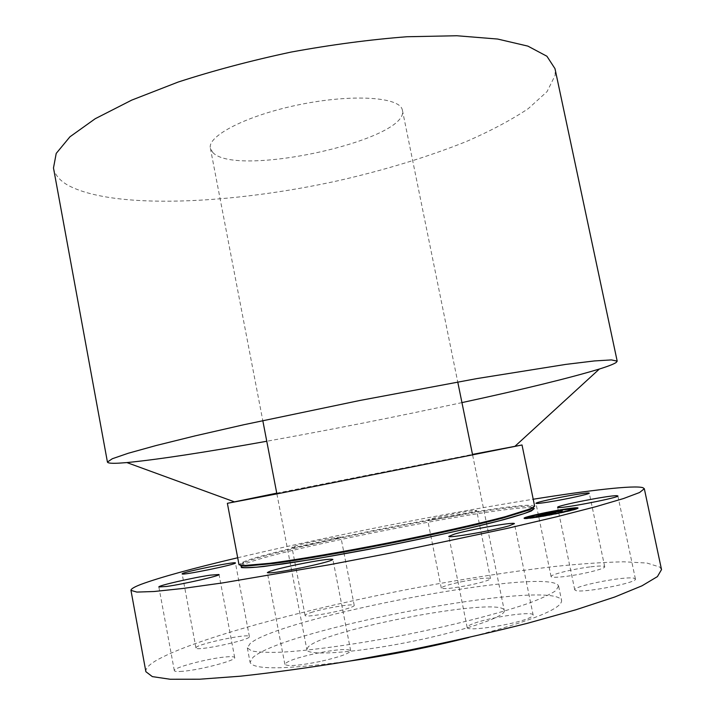 <?xml version="1.0" encoding="UTF-8"?>
<svg xmlns="http://www.w3.org/2000/svg" width="715" height="715" viewBox="0 0 715 715"><rect width="100%" height="100%" fill="white"/><g stroke="black" fill="none" stroke-linecap="round" stroke-linejoin="round"><path stroke-width="0.54" stroke-dasharray="3.58 2.68" d="M533.149 615.016C533.444 610.744 488.738 617.349 472.803 623.811C468.933 625.312 467.056 626.528 467.163 627.457C466.091 631.828 512.861 624.964 528.215 618.386C531.638 616.991 533.283 615.865 533.149 615.016L514.407 523.657M145.878 671.698C145.476 668.704 148.586 665.165 155.209 661.08C192.987 638.763 309.005 607.991 419.142 587.23C467.288 578.31 512.298 571.41 554.17 566.53C580.634 563.804 603.8 562.231 623.686 561.802L646.959 563.045L659.775 567.058L661.518 569.596M558.549 585.916L555.93 590.59C550.702 594.165 541.747 598.339 529.082 603.102C500.866 612.987 455.375 624.767 406.46 634.58C357.491 644.144 310.945 650.596 281.093 652.205C267.562 652.625 257.704 652.178 251.501 650.865L247.336 647.87L250.277 643.366C282.8 616.589 550.023 566.173 558.549 585.916M320.204 661.473C299.245 665.638 287.466 666.595 284.865 664.342C286.322 661.402 296.546 657.8 315.521 653.528C336.077 649.426 347.794 648.487 350.672 650.704C349.528 653.519 339.375 657.112 320.204 661.473M182.54 671.305C177.32 671.725 174.585 671.501 174.326 670.625C172.816 667.712 208.467 658.318 225.869 656.924C231.428 656.433 234.368 656.647 234.681 657.559C236.763 660.276 200.048 670.035 182.54 671.305M195.955 647.826C195.669 644.224 249.866 632.838 249.383 636.582L249.383 636.582C251.635 639.8 195.168 651.83 195.955 647.942L195.955 647.826M311.186 612.514C324.61 608.107 354.658 603.138 354.229 605.435C354.282 606.034 352.406 606.955 348.607 608.197C335.442 612.639 304.313 617.787 305.091 615.427C305.073 614.784 307.101 613.819 311.186 612.514M461.425 581.769C478.228 578.462 487.916 577.407 490.499 578.614C489.838 580.053 483.161 582.153 470.47 584.924C453.408 588.275 443.684 589.33 441.298 588.105C442.093 586.622 448.806 584.513 461.425 581.769M590.822 566.807C599.456 565.779 604.086 565.762 604.702 566.736C606.052 568.613 581.438 574.654 564.376 576.576C556.002 577.532 551.578 577.532 551.086 576.576C550.005 574.628 573.895 568.783 590.822 566.807M633.946 578.212L635.412 578.98C638.075 582.618 583.1 593.289 575.825 590.554L574.753 589.875C572.617 586.22 624.794 575.933 633.946 578.212M237.693 557.763C325.736 536.929 443.881 513.531 533.22 499.24M534.659 506.202L530.467 505.282C495.835 504.325 274.185 548.208 242.537 562.294L239.016 564.743M276.75 493.153L472.49 454.4M461.944 402.608C397.111 416.622 332.046 429.501 266.767 441.253M53.482 167.971C54.84 174.648 59.551 180.35 67.603 185.06C112.898 209.817 231.079 204.329 338.159 180.716C384.867 170.063 427.57 157.005 466.278 141.552C490.49 131.006 511.136 120.049 528.215 108.68L547.047 91.636L555.206 75.164L554.992 68.667M212.695 152.358C235.476 178.25 410.035 140.024 402.42 110.262L402.259 109.636C399.354 97.043 352.763 93.808 300.148 104.506C247.488 115.052 207.064 135.814 210.389 148.282L212.695 152.358M504.316 610.869C505.237 617.063 460.943 631.899 406.638 642.517C352.334 653.206 307.11 655.959 306.869 649.649L307.959 647.236C322.885 629.593 502.77 595.738 504.281 610.556L504.316 610.869M349.894 661.044C286.349 669.598 253.074 670.018 250.071 662.304L252.94 657.425C285.133 628.708 552.561 578.506 561.516 600.278L561.615 600.618C561.775 608.894 530.852 621.183 468.843 637.485M335.147 539.182L340.912 537.278C341.564 536.125 311.713 541.586 298.164 545.071L291.926 547.1C290.925 548.307 321.839 542.658 335.147 539.182M456.456 515.551C469.129 512.923 475.859 511.234 476.646 510.474C474.26 510.152 464.696 511.654 447.956 514.961C435.355 517.562 428.589 519.26 427.659 520.055C429.867 520.404 439.466 518.902 456.456 515.551M545.196 513.853L552.552 512.208L549.772 513.147L560.471 511.556L545.268 514.165M551.48 513.263L553.222 512.664L549.343 513.227L551.649 512.592L548.405 513.424L551.381 513.164M544.562 514.21L546.43 514.21L541.934 515.166L553.946 513.334L536.17 516.623L544.615 514.344M540.424 515.828L540.978 515.73L540.361 515.506M554.769 511.788L558.889 511.484L554.822 512.083M554.438 511.833L554.545 512.476L562.321 511.162L554.545 512.476M558.826 511.171L558.96 511.833M545.599 513.888L547.359 514.014L545.652 514.139M553.598 511.752L555.26 511.904L553.651 511.985M545.152 514.121L544.276 514.639L545.223 514.434M543.704 514.755L555.582 512.986L551.533 514.049L554.938 513.129L543.641 514.469M566.888 509.134L563.635 509.634M549.245 512.181L546.072 512.959M532.934 515.694L530.36 516.346M524.256 518.384L524.149 518.563C524.426 519.019 527.92 518.777 534.632 517.83C551.247 515.506 579.4 509.312 578.069 508.294L577.89 508.159M576.46 508.07L575.843 508.097M552.856 514.514L556.145 513.683M568.881 510.733L571.079 510.045M572.322 509.375L563.626 510.018C550.523 511.886 529.02 516.614 529.842 517.472M534.686 517.338L538.02 516.9M531.227 516.409L530.387 516.489M564.341 509.831L566.915 509.259L564.341 509.831M568.979 510.903L572.232 510.26L568.917 510.885M576.522 508.365L573.251 508.991M537.403 517.079L534.74 517.669L537.403 517.079M528.814 517.83L525.552 518.455M240.606 565.485C240.026 564.939 240.955 564.117 243.386 563.009L243.895 562.785C275.096 548.763 495.209 505.183 529.395 506.256L533.47 507.498M241.009 565.905L243.27 564.653C273.774 550.014 514.451 502.913 533.256 508.043M467.163 627.457L448.814 536.357M242.537 562.294L243.895 562.785L240.973 565.699M533.211 507.847L529.395 506.256L530.467 505.282M210.389 148.282L262.789 420.572M276.893 493.895L306.869 649.649M402.42 110.262L457.743 381.971M472.642 455.142L504.281 610.556M247.336 647.87L250.071 662.304M558.638 586.228L561.615 600.618M284.865 664.342L267.347 572.652M350.672 650.704L332.886 559.398M174.326 670.625L158.855 586.952M234.681 657.559L219.04 574.52M249.383 636.582L235.432 562.955M195.955 647.942L182.146 573.868M354.229 605.435L340.912 537.278M305.091 615.427L291.926 547.1M490.499 578.614L476.646 510.474M441.298 588.105L427.659 520.055M604.702 566.736L589.276 493.127M551.086 576.576L535.955 503.324M635.412 578.98L617.867 495.906M574.753 589.875L557.611 507.328"/><path stroke-width="1.07" d="M454.686 534.034L448.814 536.357C447.322 538.574 493.6 530.512 509.25 525.784L514.407 523.657C515.149 521.575 470.899 529.306 454.686 534.034M533.22 499.24C589.598 490.231 634.16 485.02 642.901 487.684L644.322 488.729L661.518 569.596L657.416 576.603L641.981 585.817L614.712 597.016L575.941 609.752L527.026 623.4C490.088 632.703 450.924 641.587 409.525 650.06L348.294 661.312C308.585 667.756 272.585 672.726 240.303 676.211L199.601 679.214L170.125 679.25L152.34 676.613L145.878 671.698L130.961 590.375C130.854 588.981 134.223 586.97 141.087 584.334C159.937 577.38 192.138 568.523 237.693 557.763M644.322 488.729L639.567 492.519L623.534 498.534L595.765 506.703L556.645 516.775L507.561 528.313L390.327 553.088L329.508 564.734L222.714 582.895L182.7 588.49L153.922 591.52L136.806 592.074L130.961 590.375M227.37 503.315L239.016 564.743L242.626 565.654L270.091 563.268C298.066 559.55 341.922 552.034 388.308 542.9C434.666 533.667 478.085 523.907 505.362 516.677L531.665 508.419L534.659 506.202L522.022 444.98L280.53 493.189L227.37 503.315L276.75 493.153M472.49 454.4L522.022 444.98M266.767 441.253C204.57 452.416 157.944 459.522 126.895 462.578L118.788 463.159C111.558 463.526 107.768 463.168 107.429 462.06L112.309 458.735L128.387 453.212L156.076 445.534L194.998 435.9L243.77 424.746L360.092 400.427L476.914 378.584L565.914 364.382L594.442 360.932L611.405 359.913L617.188 361.129L616.267 362.407C613.953 364.024 608.322 366.232 599.385 369.02C569.515 378.029 523.702 389.228 461.944 402.608M617.188 361.129L554.992 68.667L546.921 56.253L527.893 46.118L497.667 39.048L456.822 35.75L406.942 36.742C369.941 39.602 331.331 44.714 291.121 52.07C251.135 60.596 213.499 70.579 178.196 82.037L131.694 100.127L95.193 118.735L69.945 136.797L56.217 153.412L53.482 167.971L107.429 462.06M468.843 637.485C429.572 647.272 389.925 655.119 349.894 661.044M298.316 564.341C279.386 568.327 269.063 571.097 267.347 572.652C269.662 573.466 281.245 571.812 302.096 567.674C321.232 563.626 331.492 560.864 332.886 559.398C330.303 558.621 318.783 560.274 298.316 564.341M210.496 575.119C193.363 577.568 157.649 585.71 158.855 586.952L166.801 586.443C184.014 584.048 220.801 575.62 219.04 574.52L210.496 575.119M235.432 562.955L235.432 562.955C236.281 561.105 182.218 572.107 182.155 573.805L182.146 573.868C181.002 575.807 237.317 564.269 235.432 562.955M548.914 501.975C565.744 499.311 590.393 493.895 589.276 493.127C588.785 492.715 584.271 493.198 575.736 494.566C559.023 497.247 535.115 502.493 535.955 503.324C536.33 503.735 540.647 503.28 548.914 501.975M558.576 507.543C565.377 508.124 620.075 497.39 617.867 495.906L616.527 495.683C607.857 495.513 555.913 505.782 557.611 507.328L558.576 507.543M566.897 508.812C573.939 507.793 577.64 507.507 578.006 507.972C579.338 508.991 551.176 515.184 534.57 517.508C527.849 518.455 524.354 518.706 524.086 518.25C523.076 517.168 550.264 511.189 566.897 508.812M563.563 509.706L572.259 509.053C573.278 509.858 551.176 514.728 538.091 516.561L529.779 517.151C528.957 516.31 550.452 511.582 563.563 509.706M544.633 514.022L541.872 514.854L553.884 513.013L536.107 516.302L544.66 514.192M545.661 513.826L547.297 513.701L545.67 513.879M544.955 514.157L555.519 512.664L551.471 513.727L554.867 512.807L544.955 514.157M552.489 511.895L548.333 513.111L560.408 511.234L545.196 513.853L552.525 512.092M553.705 511.681L555.189 511.591L553.714 511.752M558.826 511.171L554.438 511.833L558.826 511.171M554.912 512.074L562.258 510.85L554.912 512.092M532.916 515.604L530.324 516.176L532.916 515.604M566.182 509L563.617 509.563L566.182 509M548.575 512.083L546.01 512.655L548.575 512.083M571.482 509.983L568.845 510.564L571.482 509.983M575.781 508.106L573.18 508.669L575.781 508.106M535.321 517.303L537.984 516.713L535.321 517.303M526.115 518.098L528.743 517.517L526.115 518.098M553.455 514.139L556.118 513.558L553.455 514.139M575.843 508.097L566.888 509.134M563.635 509.634L549.245 512.181M546.01 512.655L532.934 515.694M530.36 516.346L524.256 518.384M577.89 508.159L573.18 508.669M538.02 516.9L552.793 514.192M556.145 513.683L568.881 510.733M571.079 510.045L572.259 509.053M529.779 517.151L534.704 517.49M530.324 516.176L531.227 516.409M525.48 518.143L528.743 517.517M533.47 507.498L529.466 509.875L502.341 518.187C475.18 525.319 433.147 534.749 388.451 543.641C343.736 552.445 301.283 559.747 273.461 563.509L245.218 566.155L240.606 565.485M533.256 508.043L534.257 508.606L531.415 510.912C526.008 513.138 516.82 516.042 503.852 519.626C475.01 527.277 428.937 537.573 380.907 547.002L313.42 559.255L263.764 566.503C252.493 567.656 245.031 568.014 241.366 567.567L241.009 565.905M240.973 565.699C240.883 566.825 242.322 567.487 245.29 567.683L256.587 567.174L282.452 564.037C307.03 560.363 335.728 555.475 368.529 549.37C402.107 542.828 433.737 536.223 463.427 529.547L499.955 520.618L523.818 513.683C533.613 510.054 533.462 509 533.211 507.847M515.059 446.196L599.385 369.02M234.27 501.796L126.895 462.578M262.789 420.572L276.893 493.895M457.743 381.971L472.642 455.142"/></g></svg>
